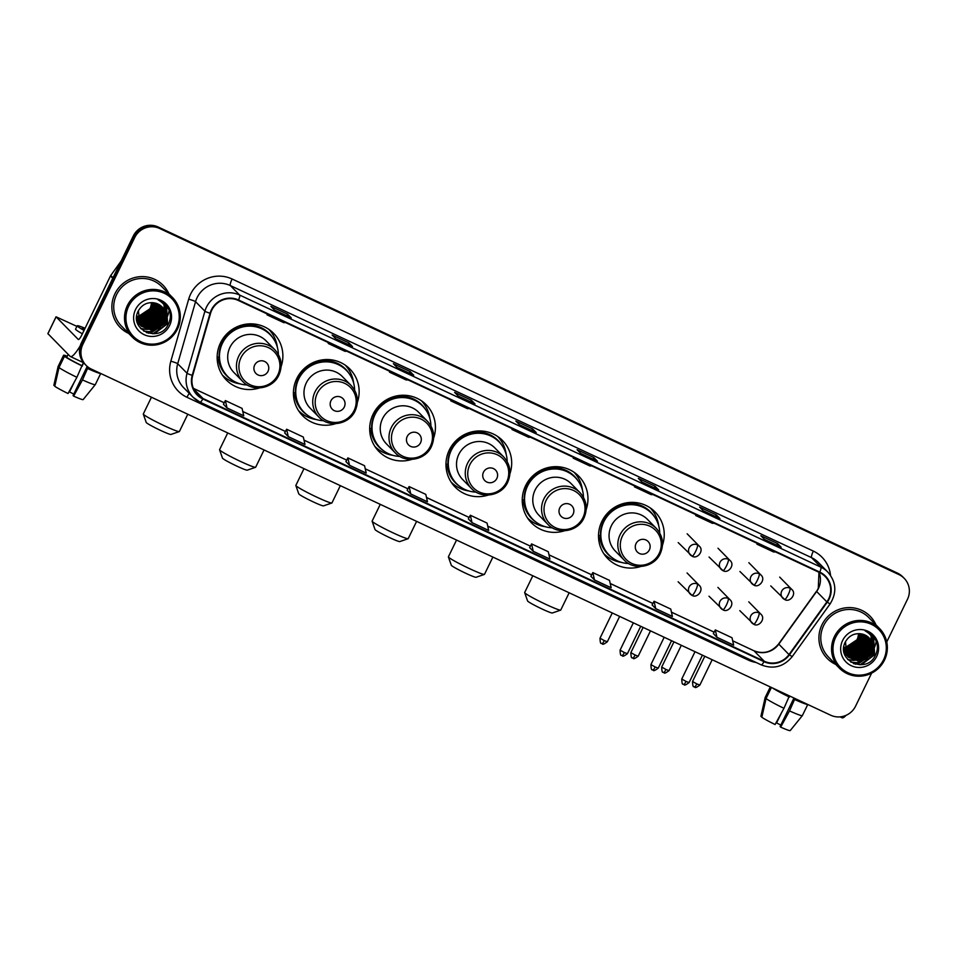<?xml version="1.0" encoding="UTF-8"?>
<svg xmlns="http://www.w3.org/2000/svg" width="957" height="957" viewBox="0 0 957 957"><rect width="100%" height="100%" fill="white"/><g stroke="black" fill="none" stroke-linecap="round" stroke-linejoin="round"><path stroke-width="1.44" d="M662.483 545.143A33.22 32.49 135.5 0 0 655.067 511.935A33.22 32.49 135.5 0 0 601.869 521.409A33.22 32.49 135.5 0 0 607.683 558.505A33.22 32.49 135.5 0 0 640.759 566.496M604.489 554.701A33.22 32.49 135.5 0 0 606.798 556.268M586.21 509.435A33.22 32.49 135.5 0 0 578.794 476.227A33.22 32.49 135.5 0 0 525.596 485.701A33.22 32.49 135.5 0 0 531.41 522.797A33.22 32.49 135.5 0 0 564.486 530.788M528.216 518.993A33.22 32.49 135.5 0 0 530.525 520.56M509.937 473.727A33.22 32.49 135.5 0 0 502.521 440.519A33.22 32.49 135.5 0 0 449.323 449.993A33.22 32.49 135.5 0 0 455.137 487.089A33.22 32.49 135.5 0 0 488.214 495.08M451.943 483.285A33.22 32.49 135.5 0 0 454.264 484.852M433.665 438.019A33.22 32.49 135.5 0 0 426.26 404.811A33.22 32.49 135.5 0 0 373.051 414.285A33.22 32.49 135.5 0 0 378.864 451.393A33.22 32.49 135.5 0 0 411.941 459.372M375.67 447.589A33.22 32.49 135.5 0 0 377.991 449.144M357.392 402.311A33.22 32.49 135.5 0 0 349.987 369.115A33.22 32.49 135.5 0 0 296.778 378.577A33.22 32.49 135.5 0 0 302.591 415.685A33.22 32.49 135.5 0 0 335.668 423.664M299.397 411.881A33.22 32.49 135.5 0 0 301.718 413.436M281.119 366.603A33.22 32.49 135.5 0 0 273.714 333.407A33.22 32.49 135.5 0 0 220.505 342.881A33.22 32.49 135.5 0 0 226.319 379.977A33.22 32.49 135.5 0 0 259.395 387.968M223.125 376.173A33.22 32.49 135.5 0 0 225.445 377.728M271.477 332.486A33.22 32.49 135.5 0 0 269.958 330.141M347.75 368.194A33.22 32.49 135.5 0 0 346.231 365.849M424.023 403.89A33.22 32.49 135.5 0 0 422.504 401.557M500.296 439.598A33.22 32.49 135.5 0 0 498.776 437.265M576.569 475.306A33.22 32.49 135.5 0 0 575.049 472.973M652.841 511.014A33.22 32.49 135.5 0 0 651.322 508.681M886.756 641.956L907.475 599.297A18.805 18.398 135.5 0 0 904.186 578.303L902.714 576.808A18.805 18.398 135.5 0 0 897.499 573.123L158.156 227A18.805 18.398 135.5 0 0 133.262 236.056L81.369 342.917A18.805 18.398 135.5 0 0 84.659 363.911L85.4 364.653A18.805 18.398 135.5 0 1 82.099 343.659A18.805 18.398 135.5 0 0 85.4 364.653L86.13 365.407A18.805 18.398 135.5 0 0 91.346 369.091L830.688 715.214A18.805 18.398 135.5 0 0 855.582 706.158L871.612 673.154M904.186 578.303A18.805 18.398 135.5 0 0 898.958 574.607L159.616 228.484A18.805 18.398 135.5 0 0 134.722 237.539L133.992 236.798L82.099 343.659L133.992 236.798A18.805 18.398 135.5 0 1 158.886 227.742A18.805 18.398 135.5 0 0 133.992 236.798L133.262 236.056M898.958 574.607L158.886 227.742L898.228 573.865A18.805 18.398 135.5 0 1 903.444 577.55A18.805 18.398 135.5 0 0 898.228 573.865L897.499 573.123M870.571 646.274A25.073 24.523 135.5 0 0 871.408 644.157A25.073 24.523 135.5 0 1 870.571 646.274M872.64 638.391A25.073 24.523 135.5 0 0 872.748 635.484A25.073 24.523 135.5 0 1 872.64 638.391M163.515 315.272A25.073 24.523 135.5 0 0 164.353 313.154A25.073 24.523 135.5 0 1 163.515 315.272M165.585 307.388A25.073 24.523 135.5 0 0 165.693 304.482A25.073 24.523 135.5 0 1 165.585 307.388M114.9 293.835A30.086 29.428 135.5 0 0 120.163 327.438A30.086 29.428 135.5 0 0 128.693 333.419A30.086 29.428 135.5 0 1 120.163 327.438A30.086 29.428 135.5 0 1 114.9 293.835A30.086 29.428 135.5 0 1 163.085 285.258A30.086 29.428 135.5 0 0 114.9 293.835M821.955 624.837A30.086 29.428 135.5 0 0 827.219 658.44A30.086 29.428 135.5 0 0 835.736 664.421A30.086 29.428 135.5 0 1 827.219 658.44A30.086 29.428 135.5 0 1 821.955 624.837A30.086 29.428 135.5 0 1 870.14 616.26A30.086 29.428 135.5 0 0 821.955 624.837M211.796 310.116A20.061 19.618 -44.5 0 1 238.353 300.462L819.575 572.561A20.061 19.618 -44.5 0 1 826.872 601.893L788.999 654.576A20.061 19.618 -44.5 0 1 764.236 661.227L203.028 398.507A20.061 19.618 -44.5 0 1 192.704 375.419L210.552 313.37A20.061 19.618 -44.5 0 1 211.796 310.116M211.353 309.912A20.564 20.109 135.5 0 0 210.073 313.238L192.225 375.3A20.564 20.109 135.5 0 0 202.812 398.961L764.009 661.682A20.564 20.109 135.5 0 0 789.405 654.851L827.267 602.18A20.564 20.109 135.5 0 0 819.802 572.107L238.568 300.008A20.564 20.109 135.5 0 0 211.353 309.912M781.056 547.201A5.012 0.981 115.1 0 1 781.127 547.213A5.012 0.981 115.1 0 1 781.187 547.26L777.527 543.54L760.827 535.729L764.487 539.437L781.187 547.26M776.737 545.167L777.527 543.54M719.82 518.527A5.012 0.981 115.1 0 1 719.879 518.55A5.012 0.981 115.1 0 1 719.939 518.586L716.291 514.878L699.591 507.054L703.239 510.775L719.939 518.586M715.501 516.493L716.291 514.878M658.572 489.864A5.012 0.981 115.1 0 1 658.643 489.876A5.012 0.981 115.1 0 1 658.703 489.924L655.043 486.204L638.343 478.38L642.003 482.101L658.703 489.924M654.265 487.831L655.043 486.204M597.335 461.19A5.012 0.981 115.1 0 1 597.407 461.214A5.012 0.981 115.1 0 1 597.467 461.25L593.807 457.53L577.107 449.718L580.755 453.427L597.467 461.25M593.017 459.157L593.807 457.53M291.131 317.844A5.012 0.981 115.1 0 1 291.203 317.868A5.012 0.981 115.1 0 1 291.251 317.903L287.602 314.183L270.903 306.372L274.551 310.08L291.251 317.903M286.813 315.81L287.602 314.183M352.367 346.518A5.012 0.981 115.1 0 1 352.439 346.53A5.012 0.981 115.1 0 1 352.499 346.578L348.838 342.857L332.139 335.034L335.799 338.754L352.499 346.578M348.061 344.484L348.838 342.857M413.615 375.18A5.012 0.981 115.1 0 1 413.675 375.204A5.012 0.981 115.1 0 1 413.735 375.24L410.086 371.519L393.387 363.708L397.035 367.428L413.735 375.24M409.297 373.146L410.086 371.519M474.851 403.854A5.012 0.981 115.1 0 1 474.923 403.866A5.012 0.981 115.1 0 1 474.983 403.914L471.322 400.193L454.623 392.37L458.283 396.09L474.983 403.914M470.533 401.82L471.322 400.193M536.087 432.516A5.012 0.981 115.1 0 1 536.159 432.54A5.012 0.981 115.1 0 1 536.219 432.576L532.571 428.868L515.859 421.044L519.519 424.764L536.219 432.576M531.781 430.483L532.571 428.868M168.922 293.883A30.086 29.428 135.5 0 0 163.085 285.258A30.086 29.428 135.5 0 1 168.922 293.883M875.978 624.885A30.086 29.428 135.5 0 0 870.14 616.26L870.14 616.26A30.086 29.428 135.5 0 1 875.978 624.885M134.722 237.539L82.84 344.4A18.805 18.398 135.5 0 0 86.13 365.407M590.876 576.27L594.476 579.966L611.188 587.777L609.525 580.397L592.826 572.585L590.864 576.281M652.112 604.932L655.724 608.628L672.424 616.452L670.761 609.071L654.062 601.247L652.1 604.956M713.36 633.606L716.96 637.302L733.66 645.126L732.009 637.745L715.31 629.921L713.348 633.618M407.156 490.259L410.756 493.956L427.456 501.767L425.805 494.398L409.106 486.575L407.144 490.271M345.908 461.585L349.52 465.281L366.22 473.105L364.557 465.724L347.858 457.901L345.896 461.609M284.672 432.923L288.272 436.619L304.984 444.431L303.321 437.05L286.622 429.238L284.66 432.935M223.424 404.249L227.036 407.945L243.736 415.769L242.085 408.388L225.374 400.564L223.424 404.261M529.628 547.595L533.24 551.292L549.94 559.115L548.289 551.734L531.578 543.911L529.628 547.607M472.004 522.618L488.704 530.441L487.041 523.06L470.342 515.249L468.344 518.909L472.004 522.618L470.342 515.249M513.825 429.418L511.971 429.502L512.318 428.724M530.525 437.241L528.683 437.325L511.971 429.502M452.577 400.744L450.735 400.827L451.082 400.05M469.277 408.567L467.435 408.651L450.735 400.827M391.341 372.082L389.499 372.165L389.846 371.376M408.041 379.893L406.199 379.977L389.499 372.165M330.093 343.407L328.251 343.491L328.598 342.714M346.805 351.231L344.951 351.315L328.251 343.491M268.857 314.745L267.015 314.829L267.362 314.04M285.557 322.557L283.715 322.641L267.015 314.829M575.061 458.092L573.219 458.176L573.566 457.386M591.761 465.903L589.919 465.987L573.219 458.176M636.297 486.754L634.455 486.838L634.802 486.06M653.009 494.578L651.155 494.661L634.455 486.838M697.545 515.428L695.703 515.512L696.05 514.722M714.245 523.252L712.403 523.323L695.703 515.512M758.781 544.102L756.939 544.174L757.286 543.397M775.481 551.914L773.639 551.998L756.939 544.174M410.756 493.956L409.106 486.575M349.52 465.281L347.858 457.901M288.272 436.619L286.622 429.238M227.036 407.945L225.374 400.564M533.24 551.292L531.578 543.911M594.476 579.966L592.826 572.585M655.724 608.628L654.062 601.247M716.96 637.302L715.31 629.921M80.256 345.788A25.073 4.893 115.1 0 1 70.375 356.542A25.073 4.893 115.1 0 1 70.088 356.327L47.922 333.67M76.907 326.373L56.044 316.803L78.271 339.46A6.268 1.22 -64.9 0 0 78.354 339.508A6.268 1.22 -64.9 0 0 81.919 334.759L110.474 275.951A3.134 3.062 -44.5 0 1 110.761 275.484L121.108 261.082M84.814 328.801A15.671 1.113 25.9 0 0 82.266 328.239A15.671 1.113 25.9 0 0 84.288 329.89M87.207 366.411L73.067 395.552L73.629 396.126L82.469 379.917L88.116 367.141M87.554 368.289A18.183 1.292 25.9 0 0 98.308 372.357M81.991 365.682L76.895 377.309L68.055 393.518A16.293 1.16 25.9 0 1 54.764 386.269L58.999 367.536L64.466 356.291L66.715 357.344A18.183 1.292 25.9 0 0 81.991 365.682L83.45 362.667M64.466 356.291A20.683 1.471 25.9 0 0 82.362 366.053M87.924 368.66A20.683 1.471 25.9 0 0 100.641 373.445M58.999 367.536A20.683 1.471 25.9 0 0 76.895 377.309M82.469 379.917A20.683 1.471 25.9 0 0 95.293 384.63A20.683 1.471 25.9 0 0 95.305 384.606L100.712 373.481M73.629 396.126A16.293 1.16 25.9 0 0 83.163 399.583A16.293 1.16 25.9 0 0 83.175 399.559M73.761 394.105A12.537 0.897 25.9 0 0 69.526 391.951L74.502 381.699M85.077 328.275A21.317 1.519 25.9 0 0 77.194 325.775L75.555 329.148A21.317 1.519 25.9 0 0 82.386 333.79M77.194 325.775A21.317 1.519 25.9 0 0 84.025 330.416M65.83 356.363A18.183 1.292 25.9 0 0 65.818 356.387A18.183 1.292 25.9 0 0 65.806 356.423L63.545 355.358L58.09 366.615A20.683 1.471 25.9 0 0 58.09 366.615L53.843 385.336L54.86 385.815M66.715 357.344L68.162 354.377M66.117 355.753A20.683 1.471 25.9 0 0 63.557 355.298A20.683 1.471 25.9 0 0 63.545 355.358M63.557 355.298L58.09 366.543A20.683 1.471 25.9 0 0 58.09 366.567L54.968 380.384M82.182 365.873L83.666 362.823M176.531 328.706A26.952 26.365 135.5 0 0 164.329 293.32A26.952 26.365 135.5 0 0 128.645 306.3A26.952 26.365 135.5 0 0 140.846 341.685A26.952 26.365 135.5 0 0 176.531 328.706M177.464 329.041A28.208 27.586 135.5 0 0 172.523 297.543A28.208 27.586 135.5 0 0 127.353 305.594A28.208 27.586 135.5 0 0 132.293 337.091A28.208 27.586 135.5 0 0 177.464 329.041M166.674 318.083A28.208 27.586 135.5 0 0 169.233 309.841M172.523 297.543L161.745 286.574A28.208 27.586 135.5 0 0 116.575 294.624A28.208 27.586 135.5 0 0 121.515 326.122L132.293 337.091M153.132 302.699L151.625 309.613L139.794 317.473L137.341 317.449M152.845 302.675L151.338 309.314L139.507 317.186L137.318 317.186M154.209 302.867L152.785 310.786L140.954 318.657L137.461 318.49M153.945 302.819L152.498 310.499L140.667 318.358L137.425 318.238M155.213 303.082L153.945 311.97L142.114 319.841L137.641 319.471M154.974 303.034L153.658 311.683L141.827 319.542L137.593 319.231M156.158 303.333L155.106 313.154L143.275 321.014L137.88 320.392M155.931 303.261L154.819 312.855L142.988 320.727L137.82 320.176M157.044 303.632L156.266 314.339L144.435 322.198L138.179 321.265M156.828 303.548L155.979 314.04L144.148 321.899L138.095 321.062M157.905 304.039L157.427 315.511L145.596 323.382L138.514 322.102M157.678 303.883L157.139 315.224L145.308 323.083L138.43 321.899M158.671 304.374L158.587 316.695L146.756 324.555L138.885 322.892M158.479 304.266L158.3 316.396L146.469 324.267L138.789 322.7M159.424 304.805L159.747 317.88L147.916 325.739L139.303 323.633M159.245 304.697L159.46 317.58L147.629 325.44L139.196 323.454M160.142 305.271L160.908 319.052L149.077 326.923L139.758 324.351M159.963 305.151L160.62 318.765L148.79 326.624L139.65 324.172M160.812 305.785L162.068 320.236L150.237 328.095L140.26 325.021M160.644 305.654L161.781 319.937L149.95 327.808L140.129 324.854M161.446 306.336L162.475 307.664L163.228 321.42L151.397 329.28L140.787 325.667M161.29 306.192L162.188 307.364L162.941 321.121L151.11 328.981L140.643 325.512M165.621 319.052A14.164 13.853 135.5 0 0 154.711 302.974C147.689 301.826 142.294 304.362 138.49 310.582C127.891 329.423 159.424 343.647 168.121 324.662C170.848 319.411 171.064 314.111 168.791 308.776L165.657 304.446L158.144 299.9C165.86 304.23 168.36 310.606 165.621 319.052L164.389 322.593L152.558 330.464L141.349 326.277L139.782 324.375L138.43 310.702M161.9 306.766L163.348 308.549L164.102 322.306L152.271 330.165L141.205 326.122M151.972 302.615L150.464 308.429L138.633 316.3L137.294 316.336M137.294 316.265A14.164 13.853 135.5 0 0 150.644 307.113L151.673 302.615M153.048 309.183L149.208 314.745M135.547 309.53A19.176 18.757 135.5 0 0 144.232 334.711A19.176 18.757 135.5 0 0 169.628 325.476A19.176 18.757 135.5 0 0 160.943 300.295A19.176 18.757 135.5 0 0 135.547 309.53M148.443 333.239A28.208 27.586 135.5 0 0 149.531 332.916M165.501 307.209A25.073 24.523 135.5 0 0 165.597 304.386L169.533 310.726M165.011 303.824L166.374 305.57L167.415 323.574L152.869 333.814M164.389 303.273L165.214 304.398L166.255 322.389L150.883 332.713L146.349 332.522M163.037 302.256L164.963 306.204M165.585 315.128L163.48 320.894M162.331 301.79L163.432 304.015M164.724 311.181L164.58 312.987M164.425 313.944L162.319 319.71M154.95 326.923L148.933 328.993M147.928 329.124L145.99 329.232M145.572 329.232L140.667 328.466M152.63 324.567L146.612 326.624M160.082 305.331L160.082 306.073M160.082 306.455L159.939 308.274M159.783 309.219L157.678 314.985M150.309 322.21L144.292 324.267M143.287 324.399L141.349 324.507M140.93 324.507L140.093 324.471M139.543 324.423L137.916 324.196M158.922 305.271L158.778 307.089M158.623 308.046L156.517 313.812M149.148 321.026L143.143 323.083M142.126 323.227L140.189 323.334M139.77 323.322L139.112 323.299M138.382 323.251L137.497 323.143M157.761 304.099L157.618 305.905M157.462 306.862L155.357 312.628M147.988 319.841L141.983 321.899M140.966 322.042L139.028 322.15M165.094 303.895L166.518 305.726L167.559 323.729L154.448 333.718M164.46 303.333L165.358 304.541L166.398 322.545L151.027 332.857L146.852 332.725M163.814 302.807L165.238 321.361L162.869 324.973M160.274 327.533L149.866 331.684L143.813 331.158M163.133 302.316L165.19 306.611M165.609 315.858L161.709 323.801M162.415 301.85L163.599 304.218M164.855 311.551L164.652 313.585M164.448 314.674L160.549 322.617M157.953 325.165L149.699 329.029M148.55 329.22L146.373 329.375M145.919 329.375L140.799 328.61M157.893 304.47L157.702 306.503M157.486 307.592L153.587 315.535M150.991 318.083L142.737 321.947M141.588 322.126L139.411 322.294M179.294 431.595L170.956 434.454A13.793 0.981 -154.1 0 1 160.62 430.435A13.793 0.981 -154.1 0 1 146.218 422.444L143.311 414.118A20.061 1.424 25.9 0 0 164.269 425.733A20.061 1.424 25.9 0 0 179.294 431.595A20.061 1.424 25.9 0 0 179.39 431.523L187.787 414.237M268.02 371.34A7.524 7.357 135.5 0 0 264.622 361.471A7.524 7.357 135.5 0 0 254.658 365.084A7.524 7.357 135.5 0 0 258.067 374.965A7.524 7.357 135.5 0 0 268.02 371.34M274.862 349.784L266.106 340.871A22.561 22.071 135.5 0 0 229.967 347.307A22.561 22.071 135.5 0 0 233.927 372.5L242.683 381.412C252.648 392.406 272.865 388.865 278.882 375.108C282.865 365.741 281.525 357.308 274.862 349.784A22.561 22.071 135.5 0 0 238.724 356.219A22.561 22.071 135.5 0 0 242.683 381.412M278.367 354.461A29.775 29.117 135.5 0 0 270.149 334.699A29.775 29.117 135.5 0 0 222.479 343.192A29.775 29.117 135.5 0 0 227.682 376.448A29.775 29.117 135.5 0 0 247.301 385.001M270.149 334.699L269.79 334.328A29.775 29.117 135.5 0 0 222.108 342.821A29.775 29.117 135.5 0 0 227.323 376.077L227.682 376.448M233.998 329.507A23.506 22.992 135.5 0 0 221.629 343.862M151.445 397.227L143.299 413.998A20.061 1.424 25.9 0 0 143.311 414.118M240.135 383.865A32.598 31.88 -44.5 0 1 222.359 375.048M219.165 357.822L217.155 356.578M233.065 328.921L233.221 329.029A30.05 29.392 135.5 0 1 273.224 338.419M231.343 379.582A30.05 29.392 135.5 0 1 218.471 359.401L217.167 358.444M268.845 329.352A32.598 31.88 -44.5 0 1 277.363 347.271M255.567 467.303L247.229 470.162A13.793 0.981 -154.1 0 1 236.893 466.143A13.793 0.981 -154.1 0 1 222.491 458.152L219.584 449.826A20.061 1.424 25.9 0 0 240.542 461.441A20.061 1.424 25.9 0 0 255.567 467.303A20.061 1.424 25.9 0 0 255.663 467.231L264.06 449.946M344.293 407.048A7.524 7.357 135.5 0 0 340.895 397.167A7.524 7.357 135.5 0 0 330.931 400.792A7.524 7.357 135.5 0 0 334.34 410.673A7.524 7.357 135.5 0 0 344.293 407.048M351.135 385.492L342.379 376.58A22.561 22.071 135.5 0 0 306.24 383.015A22.561 22.071 135.5 0 0 310.2 408.208L318.956 417.12C328.921 428.114 349.138 424.573 355.155 410.816C359.138 401.45 357.798 393.004 351.135 385.492A22.561 22.071 135.5 0 0 314.997 391.927A22.561 22.071 135.5 0 0 318.956 417.12M354.64 390.169A29.775 29.117 135.5 0 0 346.422 370.407A29.775 29.117 135.5 0 0 298.751 378.9A29.775 29.117 135.5 0 0 303.955 412.144A29.775 29.117 135.5 0 0 323.574 420.709M346.422 370.407L346.063 370.036A29.775 29.117 135.5 0 0 298.381 378.529A29.775 29.117 135.5 0 0 303.596 411.773L303.955 412.144M310.271 365.215A23.506 22.992 135.5 0 0 297.902 379.57M227.718 432.935L219.572 449.706A20.061 1.424 25.9 0 0 219.584 449.826M316.408 419.573A32.598 31.88 -44.5 0 1 298.632 410.756M295.438 393.53L293.428 392.286M309.338 364.629L309.494 364.737A30.05 29.392 135.5 0 1 349.496 374.115M307.616 415.29A30.05 29.392 135.5 0 1 294.744 395.109L293.44 394.152M345.118 365.06A32.598 31.88 -44.5 0 1 353.635 382.979M331.84 503.011L323.502 505.87A13.793 0.981 -154.1 0 1 313.166 501.851A13.793 0.981 -154.1 0 1 298.763 493.86L295.857 485.534A20.061 1.424 25.9 0 0 316.815 497.15A20.061 1.424 25.9 0 0 331.84 503.011A20.061 1.424 25.9 0 0 331.935 502.939L340.333 485.654M420.566 442.756A7.524 7.357 135.5 0 0 417.168 432.875A7.524 7.357 135.5 0 0 407.203 436.5A7.524 7.357 135.5 0 0 410.613 446.381A7.524 7.357 135.5 0 0 420.566 442.756M427.408 421.2L418.652 412.288A22.561 22.071 135.5 0 0 382.513 418.723A22.561 22.071 135.5 0 0 386.472 443.916L395.229 452.828C405.194 463.81 425.41 460.281 431.428 446.524C435.411 437.158 434.071 428.712 427.408 421.2A22.561 22.071 135.5 0 0 391.269 427.623A22.561 22.071 135.5 0 0 395.229 452.828M430.913 425.877A29.775 29.117 135.5 0 0 422.695 406.115A29.775 29.117 135.5 0 0 375.024 414.608A29.775 29.117 135.5 0 0 380.228 447.852A29.775 29.117 135.5 0 0 399.847 456.417M422.695 406.115L422.336 405.744A29.775 29.117 135.5 0 0 374.654 414.237A29.775 29.117 135.5 0 0 379.869 447.481L380.228 447.852M386.544 400.923A23.506 22.992 135.5 0 0 374.175 415.266M303.991 468.643L295.845 485.414A20.061 1.424 25.9 0 0 295.857 485.534M392.681 455.281A32.598 31.88 -44.5 0 1 374.905 446.464M371.711 429.238L369.701 427.994M385.611 400.337L385.767 400.445A30.05 29.392 135.5 0 1 425.769 409.823M383.889 450.998A30.05 29.392 135.5 0 1 371.017 430.806L369.713 429.849M421.391 400.768A32.598 31.88 -44.5 0 1 429.908 418.688M408.113 538.719L399.775 541.578A13.793 0.981 -154.1 0 1 389.439 537.547A13.793 0.981 -154.1 0 1 375.036 529.568L372.129 521.23A20.061 1.424 25.9 0 0 393.088 532.858A20.061 1.424 25.9 0 0 408.113 538.719A20.061 1.424 25.9 0 0 408.208 538.647L416.606 521.362M496.839 478.464A7.524 7.357 135.5 0 0 493.441 468.583A7.524 7.357 135.5 0 0 483.476 472.208A7.524 7.357 135.5 0 0 486.886 482.077A7.524 7.357 135.5 0 0 496.839 478.464M503.681 456.896L494.925 447.996A22.561 22.071 135.5 0 0 458.786 454.431A22.561 22.071 135.5 0 0 462.745 479.624L471.502 488.537C481.467 499.518 501.683 495.989 507.7 482.232C511.684 472.866 510.344 464.42 503.681 456.896A22.561 22.071 135.5 0 0 467.542 463.332A22.561 22.071 135.5 0 0 471.502 488.537M507.186 461.585A29.775 29.117 135.5 0 0 498.968 441.823A29.775 29.117 135.5 0 0 451.297 450.316A29.775 29.117 135.5 0 0 456.501 483.56A29.775 29.117 135.5 0 0 476.119 492.125M498.968 441.823L498.609 441.452A29.775 29.117 135.5 0 0 450.926 449.946A29.775 29.117 135.5 0 0 456.142 483.189L456.501 483.56M462.817 436.631A23.506 22.992 135.5 0 0 450.448 450.974M380.264 504.351L372.117 521.122A20.061 1.424 25.9 0 0 372.129 521.23M468.954 490.989A32.598 31.88 -44.5 0 1 451.178 482.161M447.984 464.946L445.974 463.702M461.884 436.045L462.04 436.141A30.05 29.392 135.5 0 1 502.042 445.531M460.161 486.706A30.05 29.392 135.5 0 1 447.29 466.514L445.986 465.557M497.664 436.476A32.598 31.88 -44.5 0 1 506.181 454.396M484.386 574.415L476.048 577.286A13.793 0.981 -154.1 0 1 465.712 573.255A13.793 0.981 -154.1 0 1 451.309 565.264L448.402 556.938A20.061 1.424 25.9 0 0 469.361 568.566A20.061 1.424 25.9 0 0 484.386 574.415A20.061 1.424 25.9 0 0 484.481 574.356L492.879 557.07M573.111 514.172A7.524 7.357 135.5 0 0 569.714 504.291A7.524 7.357 135.5 0 0 559.749 507.916A7.524 7.357 135.5 0 0 563.159 517.785A7.524 7.357 135.5 0 0 573.111 514.172M579.954 492.604L571.197 483.704A22.561 22.071 135.5 0 0 535.059 490.128A22.561 22.071 135.5 0 0 539.018 515.333L547.775 524.245C557.74 535.226 577.956 531.697 583.973 517.94C587.957 508.574 586.617 500.128 579.954 492.604A22.561 22.071 135.5 0 0 543.815 499.04A22.561 22.071 135.5 0 0 547.775 524.245M583.459 497.293A29.775 29.117 135.5 0 0 575.241 477.531A29.775 29.117 135.5 0 0 527.57 486.024A29.775 29.117 135.5 0 0 532.774 519.268A29.775 29.117 135.5 0 0 552.392 527.833M575.241 477.531L574.882 477.16A29.775 29.117 135.5 0 0 527.199 485.654A29.775 29.117 135.5 0 0 532.415 518.897L532.774 519.268M539.09 472.339A23.506 22.992 135.5 0 0 526.721 486.682M456.537 540.059L448.39 556.83A20.061 1.424 25.9 0 0 448.402 556.938M545.227 526.685A32.598 31.88 -44.5 0 1 527.451 517.869M524.257 500.655L522.247 499.41M538.157 471.741L538.312 471.849A30.05 29.392 135.5 0 1 578.315 481.239M536.434 522.402A30.05 29.392 135.5 0 1 523.563 502.222L522.259 501.265M573.937 472.184A32.598 31.88 -44.5 0 1 582.454 490.104M560.658 610.123L552.321 612.994A13.793 0.981 -154.1 0 1 541.985 608.963A13.793 0.981 -154.1 0 1 527.582 600.972L524.675 592.646A20.061 1.424 25.9 0 0 545.634 604.274A20.061 1.424 25.9 0 0 560.658 610.123A20.061 1.424 25.9 0 0 560.754 610.052L569.152 592.778M649.384 549.868A7.524 7.357 135.5 0 0 645.987 539.999A7.524 7.357 135.5 0 0 636.022 543.624A7.524 7.357 135.5 0 0 639.432 553.493A7.524 7.357 135.5 0 0 649.384 549.868M656.227 528.312L647.47 519.4A22.561 22.071 135.5 0 0 611.332 525.836A22.561 22.071 135.5 0 0 615.291 551.041L624.048 559.953C634.013 570.934 654.229 567.393 660.246 553.648C664.23 544.282 662.89 535.836 656.227 528.312A22.561 22.071 135.5 0 0 620.088 534.748A22.561 22.071 135.5 0 0 624.048 559.953M659.732 533.001A29.775 29.117 135.5 0 0 651.514 513.239A29.775 29.117 135.5 0 0 603.843 521.721A29.775 29.117 135.5 0 0 609.047 554.976A29.775 29.117 135.5 0 0 628.665 563.529M651.514 513.239L651.155 512.868A29.775 29.117 135.5 0 0 603.472 521.35A29.775 29.117 135.5 0 0 608.688 554.605L609.047 554.976M615.363 508.047A23.506 22.992 135.5 0 0 602.994 522.39M532.81 575.767L524.663 592.539A20.061 1.424 25.9 0 0 524.675 592.646M621.5 562.393A32.598 31.88 -44.5 0 1 603.723 553.577M600.529 536.363L598.52 535.119M614.43 507.449L614.585 507.557A30.05 29.392 135.5 0 1 654.588 516.947M612.707 558.11A30.05 29.392 135.5 0 1 599.836 537.93L598.532 536.973M650.21 507.892A32.598 31.88 -44.5 0 1 658.715 525.812M846.06 715.334A25.073 4.893 115.1 0 1 842.016 717.774L840.067 716.865M793.975 698.024L780.111 726.554L780.673 727.129L789.525 710.907L794.992 698.502M794.609 699.292A18.183 1.292 25.9 0 0 805.363 703.359M774.775 689.04A18.183 1.292 25.9 0 0 789.047 696.684L783.95 708.312L775.11 724.521A16.293 1.16 25.9 0 1 761.82 717.26L766.055 698.538L771.426 687.473M772.443 687.939A20.683 1.471 25.9 0 0 789.417 697.055M794.98 699.663A20.683 1.471 25.9 0 0 807.696 704.448M766.055 698.538A20.683 1.471 25.9 0 0 783.95 708.312M789.525 710.907A20.683 1.471 25.9 0 0 802.349 715.633A20.683 1.471 25.9 0 0 802.361 715.609L807.768 704.484M780.673 727.129A16.293 1.16 25.9 0 0 790.219 730.586A16.293 1.16 25.9 0 0 790.231 730.562M780.816 725.107A12.537 0.897 25.9 0 0 776.582 722.954L781.558 712.69M789.429 695.895L789.047 696.684M762.023 711.386L765.145 697.569L770.313 686.947L765.145 697.545A20.683 1.471 25.9 0 0 765.145 697.569A20.683 1.471 25.9 0 0 765.145 697.617L760.899 716.338L761.916 716.817M789.238 696.875L789.669 696.002M883.586 659.708A26.952 26.365 135.5 0 0 871.384 624.323A26.952 26.365 135.5 0 0 835.7 637.302A26.952 26.365 135.5 0 0 847.902 672.687A26.952 26.365 135.5 0 0 883.586 659.708M884.507 660.043A28.208 27.586 135.5 0 0 879.579 628.546A28.208 27.586 135.5 0 0 834.408 636.584A28.208 27.586 135.5 0 0 839.337 668.094A28.208 27.586 135.5 0 0 884.507 660.043M873.729 649.073A28.208 27.586 135.5 0 0 876.277 640.843M879.579 628.546L868.8 617.576A28.208 27.586 135.5 0 0 823.63 625.627A28.208 27.586 135.5 0 0 828.559 657.124L839.337 668.094M860.187 633.701L858.68 640.616L846.849 648.475L844.397 648.451M859.9 633.678L858.393 640.317L846.562 648.188L844.373 648.188M861.264 633.869L859.841 641.788L848.01 649.659L844.517 649.492M861.001 633.821L859.553 641.501L847.723 649.36L844.481 649.241M862.269 634.084L861.001 642.972L849.17 650.844L844.696 650.473M862.018 634.036L860.714 642.673L848.883 650.545L844.648 650.234M863.214 634.335L862.161 644.157L850.33 652.016L844.935 651.394M862.975 634.264L861.874 643.858L850.043 651.729L844.875 651.167M864.099 634.635L863.322 645.329L851.491 653.2L845.234 652.267M863.884 634.551L863.035 645.042L851.204 652.901L845.151 652.064M864.961 635.041L864.482 646.513L852.651 654.385L845.569 653.105M864.733 634.886L864.195 646.214L852.364 654.086L845.474 652.901M865.726 635.376L865.642 647.698L853.811 655.557L845.94 653.894M865.535 635.269L865.355 647.399L853.524 655.27L845.844 653.691M866.48 635.807L866.803 648.87L854.972 656.741L846.359 654.636M866.3 635.687L866.516 648.583L854.685 656.442L846.251 654.456M867.198 636.273L867.963 650.054L856.132 657.926L846.813 655.354M867.018 636.154L867.676 649.755L855.845 657.626L846.706 655.174M867.867 636.788L869.123 651.239L857.293 659.098L847.304 656.024M867.7 636.656L868.824 650.939L857.005 658.811L847.184 655.856M868.501 637.338L869.53 638.666L870.284 652.423L858.453 660.282L847.842 656.669M868.346 637.195L869.243 638.367L869.985 652.124L858.166 659.983L847.699 656.514M872.676 650.054A14.164 13.853 135.5 0 0 861.767 633.977C854.745 632.828 849.337 635.364 845.545 641.585C834.947 660.426 866.48 674.649 875.177 655.665C877.904 650.401 878.119 645.114 875.834 639.778L872.712 635.448L865.2 630.902C872.916 635.221 875.416 641.609 872.676 650.054L871.444 653.595L859.613 661.466L848.404 657.28L846.837 655.378L845.486 641.704M868.956 637.769L870.403 639.551L871.145 653.308L859.326 661.167L848.261 657.124M859.027 633.618L857.52 639.432L845.689 647.303L844.349 647.339M844.349 647.267A14.164 13.853 135.5 0 0 857.699 638.116L858.728 633.618M860.092 640.185L856.264 645.748M842.603 640.532A19.176 18.757 135.5 0 0 851.287 665.713A19.176 18.757 135.5 0 0 876.672 656.478A19.176 18.757 135.5 0 0 867.999 631.297A19.176 18.757 135.5 0 0 842.603 640.532M855.498 664.242A28.208 27.586 135.5 0 0 856.587 663.919M872.557 638.211A25.073 24.523 135.5 0 0 872.652 635.388L876.588 641.728M872.066 634.826L873.43 636.572L874.471 654.576L859.924 664.816M871.432 634.276L872.27 635.4L873.31 653.392L857.939 663.715L853.405 663.512M870.092 633.259L872.018 637.206M872.64 646.131L870.535 651.896M869.375 632.792L870.487 635.017M871.779 642.183L871.636 643.989M871.48 644.946L869.375 650.712M862.006 657.926L855.989 659.983M854.984 660.127L853.046 660.234M852.627 660.234L847.723 659.469M859.685 655.569L853.668 657.626M867.126 636.333L867.138 637.075M867.138 637.458L866.994 639.276M866.839 640.221L864.733 645.987M857.364 653.212L851.347 655.27M850.342 655.401L848.404 655.509M847.986 655.509L847.148 655.473M846.598 655.425L844.971 655.198M865.977 636.273L865.834 638.092M865.678 639.049L863.573 644.815M856.204 652.028L850.187 654.086M849.182 654.217L847.244 654.325M846.825 654.325L846.167 654.301M845.438 654.253L844.553 654.145M864.817 635.101L864.673 636.907M864.518 637.864L862.413 643.63M855.044 650.844L849.026 652.901M848.022 653.045L846.084 653.153M872.138 634.898L873.574 636.728L874.614 654.72L861.503 664.72M871.516 634.335L872.413 635.544L873.454 653.547L858.082 663.859L853.907 663.727M870.87 633.809L872.294 652.363L869.925 655.976M867.317 658.536L856.922 662.687L850.857 662.16M870.188 633.319L872.246 637.613M872.664 646.86L868.765 654.803M869.47 632.852L870.655 635.221M871.911 642.554L871.707 644.587M871.504 645.676L867.604 653.619M864.996 656.167L856.754 660.031M855.606 660.21L853.429 660.378M852.962 660.378L847.842 659.612M864.949 635.472L864.745 637.506M864.542 638.594L860.642 646.537M858.046 649.085L849.792 652.949M848.644 653.129L846.466 653.296M81.369 342.917L82.84 344.4M158.156 227L159.616 228.484M826.872 601.893L816.632 591.486A20.061 19.618 135.5 0 0 819.001 572.286M764.236 661.227L754.008 650.82A20.061 19.618 135.5 0 0 778.771 644.169L816.632 591.486L818.295 588.244L818.953 572.262M756.066 662.471A31.342 30.66 -44.5 0 1 748.171 660.019L186.962 397.287A31.342 30.66 -44.5 0 1 170.836 361.22L188.685 299.17A31.342 30.66 -44.5 0 1 232.12 279.001L813.354 551.1A6.268 1.22 -64.9 0 0 811.536 557.644L230.302 285.545A25.073 24.523 135.5 0 0 195.551 301.682L177.703 363.744A25.073 24.523 135.5 0 0 183.648 387.681L193.003 397.191A25.073 24.523 -44.5 0 1 187.058 373.254A6.268 0.646 16 0 0 192.225 375.3M813.354 551.1A31.342 30.66 -44.5 0 1 830.532 575.36M818.486 562.572A25.073 24.523 135.5 0 0 811.536 557.644L820.891 567.166A25.073 24.523 -44.5 0 1 827.841 572.095L818.486 562.572M170.836 361.22A6.268 0.646 -164 0 1 177.703 363.744L187.058 373.254L204.906 311.204A25.073 24.523 -44.5 0 1 239.657 295.067A6.268 1.22 115.1 0 1 238.568 300.008M210.073 313.238A6.268 0.646 16 0 1 204.906 311.204L195.551 301.682A6.268 0.646 -164 0 0 188.685 299.17M764.009 661.682A6.268 1.22 115.1 0 1 761.246 664.888L200.037 402.167L193.003 397.191A25.073 24.523 -44.5 0 0 199.965 402.119A6.268 1.22 -64.9 0 0 200.037 402.167A6.268 1.22 -64.9 0 0 202.812 398.961M789.405 654.851L792.205 656.634C783.759 666.802 773.435 669.553 761.246 664.888A6.268 1.22 115.1 0 1 761.174 664.84M827.267 602.18L830.078 603.951C837.04 592.67 836.298 582.047 827.841 572.095M819.802 572.107A6.268 1.22 -64.9 0 0 820.891 567.166L239.657 295.067L230.302 285.545A6.268 1.22 -64.9 0 1 232.12 279.001M189.295 393.423A6.268 1.22 -64.9 0 0 186.962 397.287M748.685 659.014A6.268 1.22 -64.9 0 0 748.171 660.019M788.999 654.576L778.627 643.953L816.488 591.282M203.028 398.507L193.625 388.937M193.374 388.375L224.201 402.801M242.779 411.498L285.437 431.463M304.015 440.16L346.673 460.138L304.015 440.124M365.263 468.834L407.921 488.8L365.251 468.798M426.499 497.508L469.157 517.474M487.747 526.171L530.405 546.148L487.735 526.135M548.983 554.845L591.641 574.81L548.971 554.809M610.219 583.519L652.877 603.484M671.467 612.181L714.125 632.158M778.627 643.953C771.689 652.184 763.435 654.444 753.865 650.724L732.703 640.819L754.008 650.82A11.281 2.201 -64.9 0 0 753.865 650.724A11.281 2.201 -64.9 0 0 753.709 650.688M112.759 278.284L110.474 275.951M56.08 316.875L47.886 333.742M110.761 275.484L112.998 277.769M163.551 314.901A25.073 24.523 135.5 0 0 164.317 312.891M164.472 312.413A25.073 24.523 135.5 0 0 164.7 311.623M163.719 316.288A25.695 25.133 135.5 0 0 164.03 315.631M164.7 314.004A25.695 25.133 135.5 0 0 165.178 312.592M166.075 308.537A25.695 25.133 135.5 0 0 166.315 305.163M277.829 374.881A20.731 20.276 135.5 0 0 268.45 347.654A20.731 20.276 135.5 0 0 241.008 357.631A20.731 20.276 135.5 0 0 250.387 384.858A20.731 20.276 135.5 0 0 277.829 374.881M354.102 410.577A20.731 20.276 135.5 0 0 344.723 383.362A20.731 20.276 135.5 0 0 317.281 393.339A20.731 20.276 135.5 0 0 326.66 420.566A20.731 20.276 135.5 0 0 354.102 410.577M430.375 446.285A20.731 20.276 135.5 0 0 420.996 419.07A20.731 20.276 135.5 0 0 393.554 429.047A20.731 20.276 135.5 0 0 402.933 456.274A20.731 20.276 135.5 0 0 430.375 446.285M506.648 481.993A20.731 20.276 135.5 0 0 497.269 454.778A20.731 20.276 135.5 0 0 469.827 464.755A20.731 20.276 135.5 0 0 479.206 491.97A20.731 20.276 135.5 0 0 506.648 481.993M582.921 517.701A20.731 20.276 135.5 0 0 573.542 490.486A20.731 20.276 135.5 0 0 546.1 500.463A20.731 20.276 135.5 0 0 555.479 527.678A20.731 20.276 135.5 0 0 582.921 517.701M659.194 553.409A20.731 20.276 135.5 0 0 649.815 526.194A20.731 20.276 135.5 0 0 622.373 536.171A20.731 20.276 135.5 0 0 631.752 563.386A20.731 20.276 135.5 0 0 659.194 553.409M697.474 544.844A6.268 6.137 135.5 0 0 690.272 554.869A6.268 6.137 135.5 0 0 692.019 556.089A6.268 1.22 -64.9 0 0 692.09 556.149A6.268 1.22 -64.9 0 0 695.655 551.399A6.268 1.22 115.1 0 0 697.474 544.844A6.268 6.137 135.5 0 1 699.22 546.076C704.651 550.646 696.983 559.666 692.09 556.149L678.214 542.595M604.274 640.592L600.015 638.199C600.147 642.183 600.601 643.894 601.379 643.355L601.953 643.678A4.079 0.801 -64.9 0 0 604.274 640.592L607.336 641.764L619.646 616.416M601.905 643.642A4.079 0.801 -64.9 0 0 601.953 643.678L602.479 643.882C602.539 644.815 604.154 644.109 607.336 641.764M728.325 559.283A6.268 6.137 135.5 0 0 721.123 569.307A6.268 6.137 135.5 0 0 722.858 570.528A6.268 1.22 -64.9 0 0 722.93 570.587A6.268 1.22 -64.9 0 0 726.507 565.838A6.268 1.22 115.1 0 0 728.325 559.283A6.268 6.137 135.5 0 1 730.059 560.515C735.502 565.085 727.822 574.104 722.93 570.587L709.065 557.034M635.113 655.031L630.854 652.638C630.998 656.622 631.453 658.332 632.23 657.794L632.792 658.117A4.079 0.801 -64.9 0 0 635.113 655.031L638.187 656.203L650.497 630.854M632.744 658.081A4.079 0.801 -64.9 0 0 632.792 658.117L633.319 658.32C633.378 659.253 635.005 658.548 638.187 656.203M759.164 573.721A6.268 6.137 135.5 0 0 751.963 583.746A6.268 6.137 135.5 0 0 753.697 584.966A6.268 1.22 -64.9 0 0 753.769 585.026A6.268 1.22 -64.9 0 0 757.346 580.277A6.268 1.22 115.1 0 0 759.164 573.721A6.268 6.137 135.5 0 1 760.899 574.954C766.342 579.523 758.662 588.543 753.769 585.026L739.905 571.473M665.952 669.469L661.694 667.077C661.837 671.06 662.292 672.771 663.069 672.233L663.632 672.556A4.079 0.801 -64.9 0 0 665.952 669.469L669.027 670.642L681.336 645.293M663.584 672.52A4.079 0.801 -64.9 0 0 663.632 672.556L664.17 672.759C664.23 673.692 665.845 672.986 669.027 670.642M790.004 588.16A6.268 6.137 135.5 0 0 782.802 598.185A6.268 6.137 135.5 0 0 784.549 599.417A6.268 1.22 -64.9 0 0 784.62 599.465A6.268 1.22 -64.9 0 0 788.185 594.716A6.268 1.22 115.1 0 0 790.004 588.16A6.268 6.137 135.5 0 1 791.75 589.392C797.181 593.962 789.513 602.982 784.62 599.465L770.744 585.911M696.804 683.908L692.545 681.516C692.677 685.499 693.131 687.21 693.909 686.671L694.483 686.994A4.079 0.801 -64.9 0 0 696.804 683.908L699.866 685.08L712.175 659.732M694.435 686.959A4.079 0.801 -64.9 0 0 694.483 686.994L695.009 687.198C695.069 688.131 696.684 687.425 699.866 685.08M624.335 652.53L620.076 650.15C620.208 654.121 620.662 655.832 621.44 655.294L622.014 655.617A4.079 0.801 -64.9 0 0 622.014 655.617A4.079 0.801 -64.9 0 0 624.335 652.53L627.409 653.703L640.723 626.285M697.39 584.009A6.268 6.137 135.5 0 0 690.188 594.034A6.268 6.137 135.5 0 0 691.923 595.254A6.268 1.22 -64.9 0 0 691.995 595.314A6.268 1.22 -64.9 0 0 695.572 590.565A6.268 1.22 115.1 0 0 697.39 584.009A6.268 6.137 135.5 0 1 699.124 585.241C704.567 589.811 696.887 598.831 691.995 595.314L678.13 581.76M655.174 666.969L650.916 664.589C651.059 668.56 651.514 670.271 652.291 669.733L652.853 670.056A4.079 0.801 -64.9 0 0 655.174 666.969L658.249 668.142L671.563 640.723M652.806 670.02A4.079 0.801 -64.9 0 0 652.853 670.056L653.392 670.259C653.44 671.192 655.067 670.486 658.249 668.142M728.229 598.448A6.268 6.137 135.5 0 0 721.028 608.473A6.268 6.137 135.5 0 0 722.762 609.693A6.268 1.22 -64.9 0 0 722.846 609.753A6.268 1.22 -64.9 0 0 726.411 605.003A6.268 1.22 115.1 0 0 728.229 598.448A6.268 6.137 135.5 0 1 729.964 599.68C735.407 604.25 727.727 613.27 722.846 609.753L708.97 596.199M686.013 681.408L681.755 679.027C681.898 682.999 682.353 684.71 683.131 684.171L683.693 684.494A4.079 0.801 -64.9 0 0 686.013 681.408L689.088 682.58L702.402 655.162M683.645 684.458A4.079 0.801 -64.9 0 0 683.693 684.494L684.231 684.698C684.291 685.631 685.906 684.925 689.088 682.58M759.068 612.887A6.268 6.137 135.5 0 0 751.867 622.911A6.268 6.137 135.5 0 0 753.614 624.131A6.268 1.22 -64.9 0 0 753.685 624.191A6.268 1.22 -64.9 0 0 757.25 619.442A6.268 1.22 115.1 0 0 759.068 612.887A6.268 6.137 135.5 0 1 760.815 614.119C766.246 618.689 758.578 627.708 753.685 624.191L739.809 610.638M870.607 645.903A25.073 24.523 135.5 0 0 871.372 643.894M871.528 643.415A25.073 24.523 135.5 0 0 871.755 642.626M870.774 647.291A25.695 25.133 135.5 0 0 871.085 646.633M871.755 645.006A25.695 25.133 135.5 0 0 872.234 643.594M873.131 639.539A25.695 25.133 135.5 0 0 873.37 636.166M792.205 656.634L830.078 603.951M193.362 388.327L224.213 402.765M242.767 411.462L285.449 431.44M426.499 497.473L469.169 517.45M610.219 583.471L652.901 603.46M671.455 612.145L714.137 632.122M536.159 432.54L519.495 424.741M474.923 403.866L458.247 396.066M413.675 375.204L397.011 367.392M352.439 346.53L335.763 338.73M291.203 317.868L274.527 310.056M597.407 461.214L580.732 453.403M658.643 489.876L641.98 482.077M719.879 518.55L703.216 510.739M781.127 547.213L764.452 539.413M83.594 362.727L70.375 356.542M47.85 333.682L56.044 316.803M83.163 399.583L95.293 384.63M687.162 533.803L699.22 546.076M600.015 638.199L612.265 612.958M718.001 548.241L730.059 560.515M630.854 652.638L643.116 627.397M748.841 562.68L760.899 574.954M661.694 667.077L673.955 641.836M779.692 577.119L791.75 589.392M692.545 681.516L704.795 656.275M687.066 572.968L699.124 585.241M620.076 650.15L633.343 622.828M627.409 653.703C624.227 656.047 622.6 656.753 622.54 655.82L622.014 655.617M717.906 587.407L729.964 599.68M650.916 664.589L664.182 637.266M748.757 601.845L760.815 614.119M681.755 679.027L695.021 651.705M790.219 730.586L802.349 715.633"/></g></svg>
